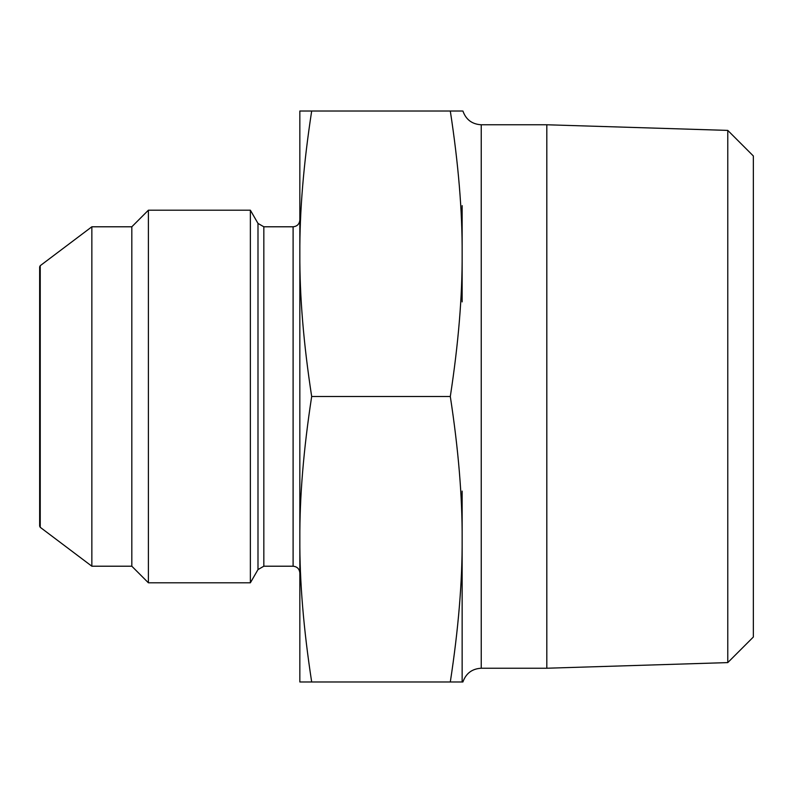 <?xml version="1.0" encoding="UTF-8"?>
<svg xmlns="http://www.w3.org/2000/svg" width="793" height="793" viewBox="0 0 793 793"><rect width="100%" height="100%" fill="white"/><g stroke="black" fill="none" stroke-linecap="round" stroke-linejoin="round"><path stroke-width="1.19" d="M753.35 637.027L753.35 155.973L727.776 130.399L727.776 662.601L753.35 637.027M311.679 681.98C303.56 629.156 299.615 581.576 299.843 539.24L299.843 681.98L462.141 681.98L462.141 539.24L462.141 681.98L462.904 681.98C465.997 673.326 472.113 668.747 481.242 668.231L546.813 668.231L546.813 124.769L546.813 668.231L727.776 662.601M450.305 681.98C458.423 629.156 462.369 581.576 462.141 539.24C462.369 496.904 458.423 449.324 450.305 396.5C458.423 343.676 462.369 296.096 462.141 253.76L462.141 301.895M462.141 587.375L462.141 491.105M462.141 111.02L450.305 111.02C458.423 163.844 462.369 211.424 462.141 253.76L462.141 205.625M311.679 111.02L299.843 111.02L299.843 253.76C299.615 211.424 303.56 163.844 311.679 111.02L450.305 111.02M311.679 396.5C303.56 343.676 299.615 296.096 299.843 253.76L299.843 539.24C299.615 496.904 303.56 449.324 311.679 396.5L450.305 396.5M299.843 220.038C299.417 224.112 297.167 226.352 293.103 226.788L263.831 226.788L263.831 566.212L257.993 569.582L250.37 582.796L148.39 582.796L148.39 210.204L131.816 226.788L131.816 566.212L131.816 226.788L91.849 226.788L91.849 566.212L91.849 226.788L40.235 265.685L39.65 266.854L39.65 526.146L39.65 266.854M148.39 210.204L250.37 210.204L250.37 582.796M481.242 668.231L481.242 124.769L481.242 668.231M293.103 226.788L293.103 566.212L293.103 226.788M263.831 226.788L257.993 223.418L257.993 569.582M40.235 265.685L40.235 527.315L40.235 265.685M462.904 111.02C465.987 119.664 472.103 124.243 481.242 124.769L546.813 124.769L727.776 130.399M263.831 566.212L293.103 566.212C297.177 566.638 299.417 568.888 299.843 572.962M250.37 210.204L257.993 223.418M148.39 582.796L131.816 566.212L91.849 566.212L40.235 527.315L39.65 526.146"/></g></svg>
